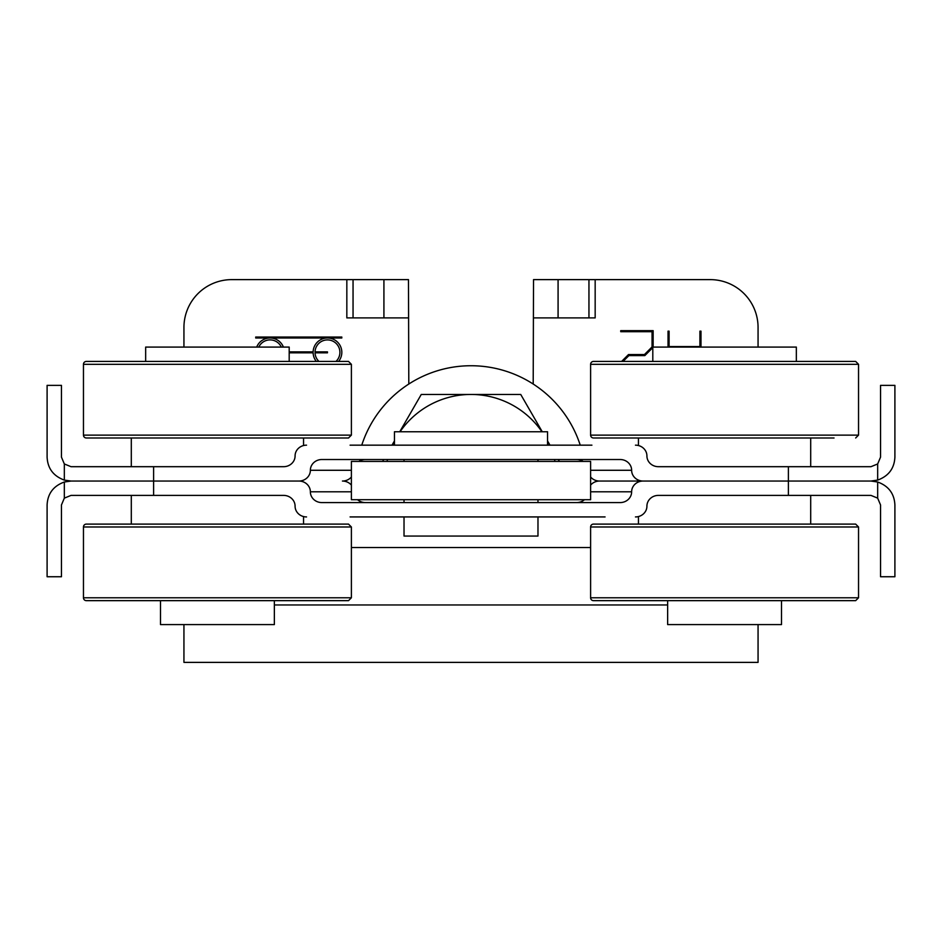 <?xml version="1.0" encoding="UTF-8"?>
<svg xmlns="http://www.w3.org/2000/svg" width="942" height="942" viewBox="0 0 942 942"><rect width="100%" height="100%" fill="white"/><g stroke="black" fill="none" stroke-linecap="round" stroke-linejoin="round"><path stroke-width="1.41" d="M591.917 516.934L593.13 516.934M605.082 516.934L350.083 516.934M590.61 485.095A11.457 10.762 0 0 1 599.559 481.044L643.092 481.044A11.457 10.762 180 0 1 631.635 470.282A11.457 10.762 0 0 0 620.177 459.519L321.823 459.519A11.457 10.762 180 0 0 310.365 470.282A11.457 10.762 0 0 1 298.908 481.044L153.605 481.044L153.605 495.398L71.027 495.398L64.327 498.141L64.327 482.01C53.4 486.001 47.653 493.655 47.1 504.971C47.653 493.655 53.4 486.001 64.327 482.01L71.027 481.044L298.908 481.044A11.457 10.762 0 0 1 310.365 491.806A11.457 10.762 180 0 0 321.823 502.581L620.177 502.581A11.457 10.762 -0 0 0 631.635 491.806A11.457 10.762 180 0 1 643.092 481.044L870.973 481.044L877.673 482.01C888.6 486.001 894.347 493.655 894.9 504.971C894.347 493.655 888.6 486.001 877.673 482.01L877.673 498.141L870.973 495.398L658.364 495.398A11.457 10.762 180 0 0 646.918 506.16A11.457 10.762 0 0 1 635.461 516.934M894.9 504.971L894.9 576.74L880.546 576.74L880.546 504.971L877.673 498.141M64.327 498.141L61.454 504.971L61.454 576.74L47.1 576.74L47.1 504.971M643.092 481.044L788.395 481.044L788.395 466.69L870.973 466.69L877.673 463.959L877.673 480.09C888.6 476.087 894.347 468.433 894.9 457.129C894.347 468.433 888.6 476.087 877.673 480.09L870.973 481.044L788.395 481.044L788.395 495.398M153.605 495.398L283.636 495.398A11.457 10.762 -0 0 1 295.082 506.16A11.457 10.762 -0 0 0 283.636 495.398M306.539 516.934A11.457 10.762 180 0 1 295.082 506.16M646.918 506.16A11.457 10.762 180 0 1 658.364 495.398M351.39 477.005A11.457 10.762 0 0 1 342.441 481.044A11.457 10.762 -0 0 1 351.39 485.095M365.355 502.581A11.457 10.762 0 0 1 357.56 499.707M576.645 502.581A11.457 10.762 180 0 0 584.44 499.707M350.083 445.166L591.917 445.166M877.673 463.959L880.546 457.129L880.546 385.36L894.9 385.36L894.9 457.129M153.605 466.69L153.605 481.044L71.027 481.044L64.327 480.09C53.4 476.087 47.653 468.433 47.1 457.129C47.653 468.433 53.4 476.087 64.327 480.09L64.327 463.959L71.027 466.69L283.636 466.69A11.457 10.762 0 0 0 295.082 455.928A11.457 10.762 0 0 1 283.636 466.69M47.1 457.129L47.1 385.36L61.454 385.36L61.454 457.129L64.327 463.959M788.395 466.69L658.364 466.69A11.457 10.762 180 0 1 646.918 455.928A11.457 10.762 180 0 0 658.364 466.69M635.461 445.166A11.457 10.762 0 0 1 646.918 455.928M590.61 477.005A11.457 10.762 0 0 0 599.559 481.044M365.355 459.519A11.457 10.762 -0 0 0 358.831 461.427M576.645 459.519A11.457 10.762 180 0 1 583.169 461.427M295.082 455.928A11.457 10.762 180 0 1 306.539 445.166M346.833 279.621L346.833 317.901L353.05 317.901L353.05 279.621L231.779 279.621A47.842 47.842 0 0 0 183.937 327.463L183.937 347.08M183.937 624.581L183.937 662.379L758.063 662.379L758.063 624.581M351.39 461.427L590.61 461.427L590.61 499.707L351.39 499.707L351.39 461.427M758.063 347.08L758.063 327.463A47.842 47.842 0 0 0 710.221 279.621L533.525 279.621L533.196 384.042M353.05 279.621L408.475 279.621L408.804 384.042M353.05 317.901L408.475 317.901M383.924 279.621L383.924 317.901M588.95 279.621L588.95 317.901L595.167 317.901L595.167 279.621M256.695 347.08A14.354 14.354 0 0 1 270.06 337.99L255.706 337.99L255.706 337.036L341.816 337.036L341.816 337.99L327.463 337.99A14.354 14.354 0 0 1 338.578 361.434M668.043 347.08L668.043 331.148L669.091 331.148L669.091 346.562L699.906 346.562L699.906 331.148L700.989 331.148L700.989 347.08M621.602 361.434L628.502 354.545L644.446 354.545L652.052 346.927L652.052 331.702L620.731 331.702L620.731 330.654L653.147 330.654L653.147 347.08M652.806 347.633L644.846 355.593L628.903 355.593L623.051 361.434M335.964 361.434A12.434 12.434 0 0 0 332.644 341.039A12.434 12.434 0 0 0 315.04 351.872L327.463 351.872L327.463 352.826L315.04 352.826A12.434 12.434 0 0 0 318.973 361.434M281.328 347.08A12.434 12.434 0 0 0 258.779 347.08M289.194 351.872L313.121 351.872A14.354 14.354 0 0 1 327.463 337.99L270.06 337.99A14.354 14.354 0 0 1 283.412 347.08M316.359 361.434A14.354 14.354 0 0 1 313.121 352.826L289.194 352.826M558.076 279.621L558.076 317.901L533.525 317.901M588.95 317.901L558.076 317.901M404.024 516.934L404.024 536.069L537.976 536.069L537.976 516.934M537.976 502.581L537.976 499.707M537.976 461.427L537.976 459.519M547.549 445.166L547.549 431.766L394.451 431.766L394.451 445.166M855.666 600.655L858.539 597.781L590.61 597.781A2.873 2.873 0 0 0 593.484 600.655L855.666 600.655L593.484 600.655M855.666 524.105L593.484 524.105A2.873 2.873 0 0 0 590.61 526.978L858.539 526.978L855.666 524.105M348.516 600.655L351.39 597.781L83.461 597.781A2.873 2.873 0 0 0 86.334 600.655L348.516 600.655L86.334 600.655M348.516 524.105L86.334 524.105A2.873 2.873 0 0 0 83.461 526.978L351.39 526.978L348.516 524.105M855.666 437.983L858.539 435.122L590.61 435.122A2.873 2.873 0 0 0 593.484 437.983L834.047 437.983M724.575 437.983L593.484 437.983M855.666 361.434L593.484 361.434A2.873 2.873 0 0 0 590.61 364.307L858.539 364.307L855.666 361.434M274.358 600.655L274.358 624.581L160.493 624.581L160.493 600.655M289.194 361.434L289.194 347.08L145.657 347.08L145.657 361.434M781.507 600.655L781.507 624.581L667.643 624.581L667.643 600.655M796.343 361.434L796.343 347.08L652.806 347.08L652.806 361.434M348.516 437.983L351.39 435.122L83.461 435.122A2.873 2.873 0 0 0 86.334 437.983L348.516 437.983L86.334 437.983M348.516 361.434L86.334 361.434A2.873 2.873 0 0 0 83.461 364.307L351.39 364.307L348.516 361.434M547.549 440.915L549.998 445.166M558.288 459.519L559.395 461.427M554.968 461.427A86.122 86.122 0 0 0 554.508 459.519M549.504 445.166A86.122 86.122 0 0 0 547.549 441.115M382.605 461.427L383.712 459.519M392.002 445.166L394.451 440.915M394.451 441.115A86.122 86.122 0 0 0 392.496 445.166M387.492 459.519A86.122 86.122 0 0 0 387.032 461.427M541.956 431.766A86.122 86.122 0 0 0 471 394.451L520.726 394.451L542.262 431.766M399.738 431.766L421.274 394.451L471 394.451A86.122 86.122 0 0 0 400.044 431.766M580.237 445.166A114.83 114.83 0 0 0 361.763 445.166M631.635 491.806L590.61 491.806M351.39 491.806L310.365 491.806M590.61 470.282L631.635 470.282M310.365 470.282L351.39 470.282M590.61 547.549L351.39 547.549M667.643 604.964L274.358 604.964M404.024 459.519L404.024 461.427M404.024 499.707L404.024 502.581M858.539 597.781L858.539 526.978M590.61 597.781L590.61 526.978M351.39 597.781L351.39 526.978M83.461 597.781L83.461 526.978M858.539 435.122L858.539 364.307M590.61 435.122L590.61 364.307M810.697 466.69L810.697 437.983M638.452 445.542L638.452 437.983M303.548 445.542L303.548 437.983M131.303 466.69L131.303 437.983M303.548 524.105L303.548 516.557M131.303 524.105L131.303 495.398M810.697 524.105L810.697 495.398M638.452 524.105L638.452 516.557M351.39 435.122L351.39 364.307M83.461 435.122L83.461 364.307"/></g></svg>
